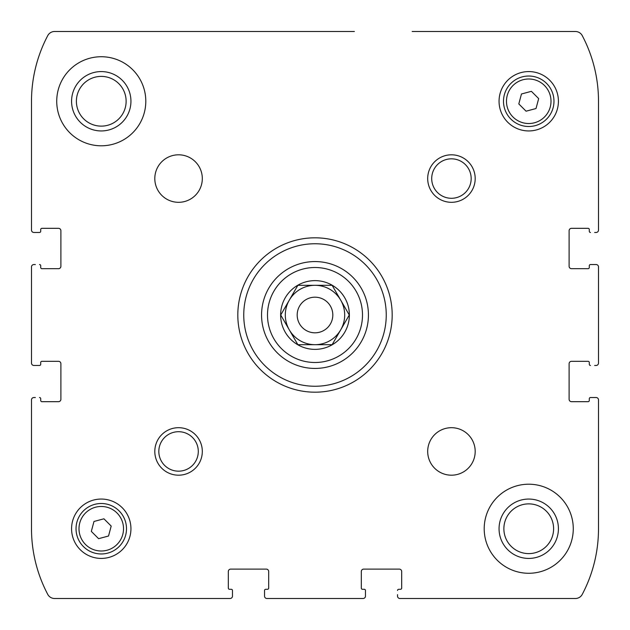 <?xml version="1.0" encoding="UTF-8"?>
<svg xmlns="http://www.w3.org/2000/svg" width="630" height="630" viewBox="0 0 630 630"><rect width="100%" height="100%" fill="white"/><g stroke="black" fill="none" stroke-linecap="round" stroke-linejoin="round"><path stroke-width="0.94" d="M365.463 594.641L365.463 596.122A2.378 2.378 0 0 1 363.093 598.5L266.907 598.5A2.378 2.378 0 0 1 264.537 596.122L264.537 594.641M365.463 596.122L365.463 590.483L365.463 596.122M400.499 589.294L398.711 589.294L400.499 589.294A1.189 1.189 0 0 0 401.68 588.113L401.68 571.489A2.378 2.378 0 0 0 399.31 569.11L363.683 569.11A2.378 2.378 0 0 0 361.313 571.489L361.313 588.113A1.189 1.189 0 0 0 362.494 589.294L364.282 589.294A1.189 1.189 0 0 1 365.463 590.483M594.641 397.53L596.122 397.53A2.378 2.378 0 0 1 598.5 399.9L598.5 528.735A140.71 140.71 0 0 1 582.246 594.381A7.718 7.718 0 0 1 575.426 598.5L399.9 598.5A2.378 2.378 0 0 1 397.53 596.122L397.53 594.641M596.122 397.53L590.483 397.53L596.122 397.53M589.294 362.494L589.294 364.282L589.294 362.494A1.189 1.189 0 0 0 588.113 361.313L571.489 361.313A2.378 2.378 0 0 0 569.11 363.683L569.11 399.31A2.378 2.378 0 0 0 571.489 401.68L588.113 401.68A1.189 1.189 0 0 0 589.294 400.499L589.294 398.711A1.189 1.189 0 0 1 590.483 397.53M594.641 264.537L596.122 264.537A2.378 2.378 0 0 1 598.5 266.907L598.5 363.093A2.378 2.378 0 0 1 596.122 365.463L594.641 365.463M596.122 264.537L590.483 264.537L596.122 264.537M569.11 266.317A2.378 2.378 0 0 0 571.489 268.687A2.378 2.378 0 0 1 569.11 266.317L569.11 230.69A2.378 2.378 0 0 1 571.489 228.32L588.113 228.32A1.189 1.189 0 0 1 589.294 229.501L589.294 231.289L589.294 229.501M412.154 31.5L575.426 31.5A7.718 7.718 0 0 1 582.246 35.619A140.71 140.71 0 0 1 598.5 101.265L598.5 230.1A2.378 2.378 0 0 1 596.122 232.47L594.641 232.47M35.359 232.47L33.878 232.47A2.378 2.378 0 0 1 31.5 230.1L31.5 101.265A140.71 140.71 0 0 1 47.754 35.619A7.718 7.718 0 0 1 54.574 31.5L354.399 31.5M33.878 232.47L39.517 232.47L33.878 232.47M58.511 268.687A2.378 2.378 0 0 0 60.889 266.317A2.378 2.378 0 0 1 58.511 268.687L41.887 268.687A1.189 1.189 0 0 1 40.706 267.506L40.706 265.718L40.706 267.506M35.359 365.463L33.878 365.463A2.378 2.378 0 0 1 31.5 363.093L31.5 266.907A2.378 2.378 0 0 1 33.878 264.537L35.359 264.537M33.878 365.463L39.517 365.463L33.878 365.463M40.706 400.499L40.706 398.711L40.706 400.499A1.189 1.189 0 0 0 41.887 401.68L58.511 401.68A2.378 2.378 0 0 0 60.889 399.31L60.889 363.683A2.378 2.378 0 0 0 58.511 361.313L41.887 361.313A1.189 1.189 0 0 0 40.706 362.494L40.706 364.282A1.189 1.189 0 0 1 39.517 365.463M232.47 594.641L232.47 596.122A2.378 2.378 0 0 1 230.1 598.5L54.574 598.5A7.718 7.718 0 0 1 47.754 594.381A140.71 140.71 0 0 1 31.5 528.735L31.5 399.9A2.378 2.378 0 0 1 33.878 397.53L35.359 397.53M232.47 596.122L232.47 590.483L232.47 596.122M267.506 589.294L265.718 589.294L267.506 589.294A1.189 1.189 0 0 0 268.687 588.113L268.687 571.489A2.378 2.378 0 0 0 266.317 569.11L230.69 569.11A2.378 2.378 0 0 0 228.32 571.489L228.32 588.113A1.189 1.189 0 0 0 229.501 589.294L231.289 589.294A1.189 1.189 0 0 1 232.47 590.483M264.537 590.483L264.537 596.122L264.537 590.483A1.189 1.189 0 0 1 265.718 589.294M101.265 130.946A29.689 29.689 0 0 1 75.553 86.42A29.689 29.689 0 0 1 126.969 86.42A29.689 29.689 0 0 1 101.265 130.946M101.265 126.126A24.861 24.861 0 0 1 79.726 88.83A24.861 24.861 0 0 1 122.795 88.83A24.861 24.861 0 0 1 101.265 126.126M528.735 558.424A29.689 29.689 0 0 1 503.031 513.899A29.689 29.689 0 0 1 554.447 513.899A29.689 29.689 0 0 1 528.735 558.424M528.735 553.605A24.861 24.861 0 0 1 507.205 516.309A24.861 24.861 0 0 1 550.274 516.309A24.861 24.861 0 0 1 528.735 553.605M297.864 285.311L332.136 285.311L349.28 315L332.136 344.689L297.864 344.689L280.72 315L297.864 285.311L315 285.311A29.689 29.689 0 0 1 340.712 300.156L349.28 315L340.712 329.844L332.136 344.689L315 344.689A29.689 29.689 0 0 1 289.288 329.844L280.72 315L297.864 285.311M297.809 344.767A34.374 34.374 0 0 1 315 280.626A34.374 34.374 0 0 1 348.201 323.899A34.374 34.374 0 0 1 297.809 344.767M39.517 397.53A1.189 1.189 0 0 1 40.706 398.711M39.517 264.537A1.189 1.189 0 0 1 40.706 265.718M60.889 266.317L60.889 230.69A2.378 2.378 0 0 0 58.511 228.32L41.887 228.32A1.189 1.189 0 0 0 40.706 229.501L40.706 231.289A1.189 1.189 0 0 1 39.517 232.47M590.483 232.47A1.189 1.189 0 0 1 589.294 231.289M571.489 268.687L588.113 268.687A1.189 1.189 0 0 0 589.294 267.506L589.294 265.718A1.189 1.189 0 0 1 590.483 264.537M590.483 365.463A1.189 1.189 0 0 1 589.294 364.282M397.53 590.483A1.189 1.189 0 0 1 398.711 589.294M101.265 56.732A44.525 44.525 0 0 1 139.828 123.527A44.525 44.525 0 0 1 62.701 123.527A44.525 44.525 0 0 1 101.265 56.732M178.558 154.807A23.751 23.751 0 0 1 199.127 190.433A23.751 23.751 0 0 1 157.988 190.433A23.751 23.751 0 0 1 178.558 154.807M451.442 427.691A23.751 23.751 0 0 1 472.012 463.318A23.751 23.751 0 0 1 430.873 463.318A23.751 23.751 0 0 1 451.442 427.691M528.735 484.21A44.525 44.525 0 0 1 567.299 551.006A44.525 44.525 0 0 1 490.172 551.006A44.525 44.525 0 0 1 528.735 484.21M528.735 71.576A29.689 29.689 0 0 1 554.447 116.101A29.689 29.689 0 0 1 503.031 116.101A29.689 29.689 0 0 1 528.735 71.576M101.265 499.055A29.689 29.689 0 0 1 126.969 543.58A29.689 29.689 0 0 1 75.553 543.58A29.689 29.689 0 0 1 101.265 499.055M178.558 427.691A23.751 23.751 0 0 1 199.127 463.318A23.751 23.751 0 0 1 157.988 463.318A23.751 23.751 0 0 1 178.558 427.691M451.442 154.807A23.751 23.751 0 0 1 472.012 190.433A23.751 23.751 0 0 1 430.873 190.433A23.751 23.751 0 0 1 451.442 154.807M315 237.817A77.183 77.183 0 0 1 381.843 353.595A77.183 77.183 0 0 1 248.157 353.595A77.183 77.183 0 0 1 315 237.817M315 243.755A71.245 71.245 0 0 1 376.701 350.627A71.245 71.245 0 0 1 253.299 350.627A71.245 71.245 0 0 1 315 243.755M315 261.568A53.432 53.432 0 0 1 361.273 341.72A53.432 53.432 0 0 1 268.726 341.72A53.432 53.432 0 0 1 315 261.568A53.432 53.432 0 0 1 361.273 341.72A53.432 53.432 0 0 1 268.726 341.72A53.432 53.432 0 0 1 315 261.568M451.442 158.823A19.735 19.735 0 0 1 468.531 188.425A19.735 19.735 0 0 1 434.353 188.425A19.735 19.735 0 0 1 451.442 158.823M178.558 431.708A19.735 19.735 0 0 1 195.647 461.31A19.735 19.735 0 0 1 161.469 461.31A19.735 19.735 0 0 1 178.558 431.708M101.265 503.504A25.231 25.231 0 0 1 123.118 541.351A25.231 25.231 0 0 1 79.412 541.351A25.231 25.231 0 0 1 101.265 503.504A25.231 25.231 0 0 1 123.118 541.351A25.231 25.231 0 0 1 79.412 541.351A25.231 25.231 0 0 1 101.265 503.504M111.195 526.074L103.926 518.805L93.988 521.467L91.326 531.397L98.603 538.674L108.533 536.012L111.195 526.074M528.735 76.025A25.231 25.231 0 0 1 550.588 113.88A25.231 25.231 0 0 1 506.882 113.88A25.231 25.231 0 0 1 528.735 76.025A25.231 25.231 0 0 1 550.588 113.88A25.231 25.231 0 0 1 506.882 113.88A25.231 25.231 0 0 1 528.735 76.025M538.674 98.603L531.397 91.326L521.467 93.988L518.805 103.926L526.074 111.195L536.012 108.533L538.674 98.603M297.864 344.689L289.288 329.844A29.689 29.689 0 0 1 315 285.311M332.136 285.311L340.712 300.156A29.689 29.689 0 0 1 315 344.689M315 297.187A17.813 17.813 0 0 1 330.427 323.907A17.813 17.813 0 0 1 299.573 323.907A17.813 17.813 0 0 1 315 297.187M315 267.506A47.494 47.494 0 0 1 356.131 338.751A47.494 47.494 0 0 1 273.869 338.751A47.494 47.494 0 0 1 315 267.506M101.265 506.473A22.263 22.263 0 0 1 120.543 539.871A22.263 22.263 0 0 1 81.979 539.871A22.263 22.263 0 0 1 101.265 506.473M528.735 78.994A22.263 22.263 0 0 1 548.021 112.392A22.263 22.263 0 0 1 509.457 112.392A22.263 22.263 0 0 1 528.735 78.994"/></g></svg>
